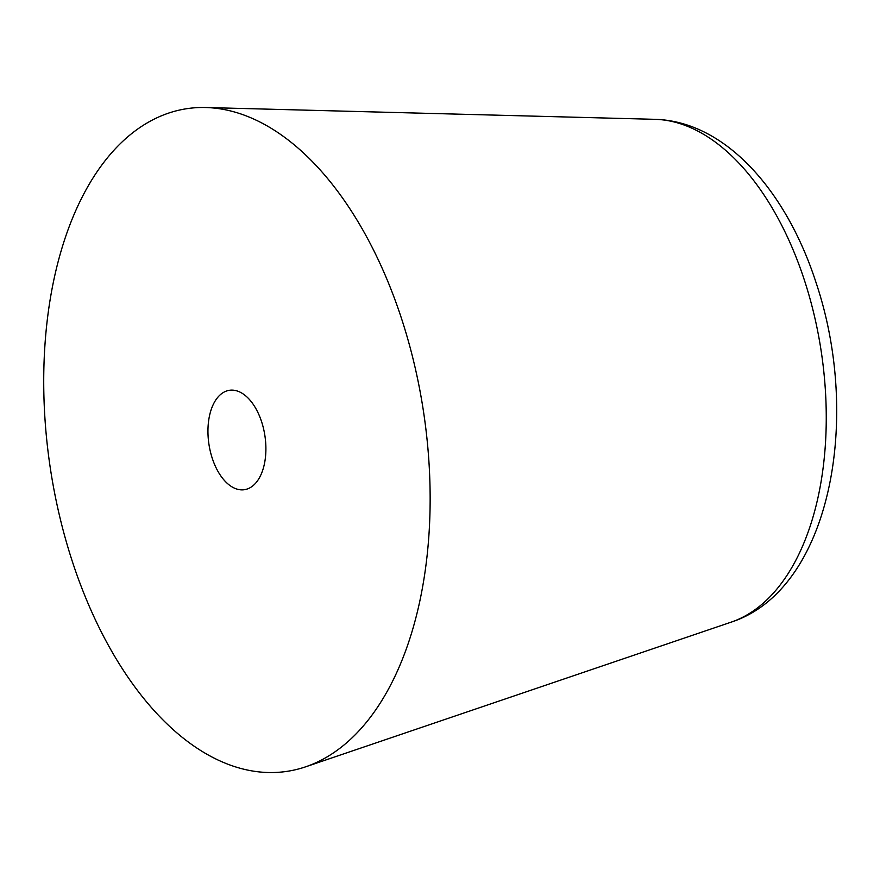 <?xml version="1.0" encoding="UTF-8"?>
<svg xmlns="http://www.w3.org/2000/svg" width="880" height="880" viewBox="0 0 880 880"><rect width="100%" height="100%" fill="white"/><g stroke="black" fill="none" stroke-linecap="round" stroke-linejoin="round"><path stroke-width="1.32" d="M401.599 318.802A335.115 188.76 81.4 0 1 305.701 766.799A335.115 188.76 81.4 0 1 72.248 561.187A335.115 188.76 81.4 0 1 205.568 107.514A335.115 188.76 81.4 0 1 401.599 318.802M212.223 458.172A50.27 28.314 81.4 0 1 229.383 390.302A50.27 28.314 81.4 0 1 261.624 421.817A50.27 28.314 81.4 0 1 244.475 489.687A50.27 28.314 81.4 0 1 212.223 458.172M731.346 622.083C830.28 589.798 861.949 419.089 816.057 282.634C786.379 190.85 725.351 121.264 654.995 119.328A255.541 143.946 81.4 0 1 804.485 280.445A255.541 143.946 81.4 0 1 731.346 622.083L305.701 766.799M654.995 119.328L205.568 107.514"/></g></svg>
